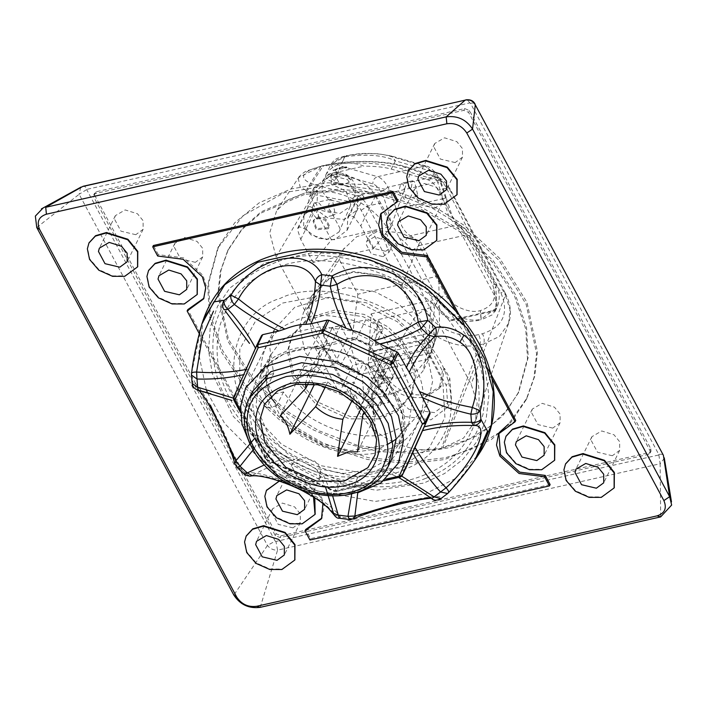<?xml version="1.0" encoding="UTF-8"?>
<svg xmlns="http://www.w3.org/2000/svg" width="707" height="707" viewBox="0 0 707 707"><rect width="100%" height="100%" fill="white"/><g stroke="black" fill="none" stroke-linecap="round" stroke-linejoin="round"><path stroke-width="0.53" stroke-dasharray="3.54 2.65" d="M346.554 166.843L347.004 167.621L346.28 167.409L346.554 166.843L339.59 167.656L339.077 168.708L332.97 170.414L339.59 167.656M346.28 167.409L339.077 168.708M332.97 170.414L347.004 167.621M333.244 169.848L333.695 170.626M335.171 214.053L333.695 215.246L328.048 207.664L330.107 199.392L332.484 200.258L335.171 214.053M318.698 217.774L316.612 203.837L313.988 203.033L311.115 211.481L316.957 219.029L318.698 217.774M298.248 178.226L300.13 186.957L313.024 194.39L352.528 202.158C355.771 203.024 358.643 205.737 361.144 210.288L416.237 315.278L424.889 309.657L367.64 206.082C364.45 200.284 360.835 196.82 356.788 195.698L318.707 185.782C301.076 181.787 294.607 172.685 322.993 165.809L322.038 165.765L298.663 177.537L276.137 211.481M361.144 210.288L367.64 206.082L380.675 203.13L399.075 237.437L405.403 242.81L412.163 250.411L438.384 299.308L445.481 294.501L419.26 245.594L466.001 235.042L492.222 283.94C497.657 297.17 493.716 306.043 480.398 310.576L481.246 319.069L480.627 320.015C471.286 321.915 461.742 321.835 451.994 319.794C445.074 315.711 439.878 310.232 436.387 303.365L435.256 304.911C438.128 310.727 443.51 315.967 451.393 320.633L495.024 310.78C496.738 303.948 495.943 297.674 492.646 291.956L456.457 224.472L462.785 229.846L469.554 237.446L495.775 286.344L495.907 284.621L492.222 283.94M508.589 323.364L499.425 336.461L483.712 343.929L442.732 448.079L463.562 438.075L475.564 420.4L477.154 402.725L471.101 384.184L389.212 231.463L410.617 172.358L442.343 181.876C444.968 182.883 447.531 185.658 450.023 190.218L450.023 188.893L446.568 188.256L500.768 292.521C509.367 313.077 503.269 326.811 482.474 333.731L478.639 334.597C459.638 339.36 433.895 327.421 424.889 309.657M441.362 448.388C411.704 455.75 371.811 437.173 357.989 409.724L276.101 257.003L269.738 232.674L276.623 210.757L288.262 199.71L304.478 193.099L261.06 211.844L242.528 228.228L228.423 249.235L221.079 270.039L218.613 292.689L228.432 339.157L253.91 380.393L287.396 411.607L318.866 430.757L357.053 445.242L399.375 451.888L441.362 448.388L479.885 344.795L483.712 343.929C484.622 340.801 484.207 337.398 482.474 333.731M357.989 409.724L416.237 315.278C426.913 336.346 457.332 350.46 479.885 344.795C480.787 341.667 480.38 338.264 478.639 334.597M276.101 257.003L313.024 194.39C313.174 189.962 315.066 187.099 318.707 185.782M320.669 166.834L304.478 193.099M389.451 156.017L424.315 166.145L377.565 176.706L342.709 166.569C332.166 163.556 333.518 159.941 346.775 155.726L346.943 155.69C364.927 152.853 379.102 152.959 389.451 156.017L391.775 156.079L395.372 160.825C383.618 155.107 366.8 153.764 344.919 156.813L341.454 163.856C348.074 162.256 355.559 163.025 363.902 166.145L325.883 174.735C324.601 177.749 327.279 180.197 333.907 182.07L370.3 192.64L356.788 195.698C354.057 196.679 352.643 198.835 352.528 202.158M370.3 192.64C374.312 194.116 377.768 197.615 380.675 203.13M391.298 169.106L395.372 160.825L430.236 170.953C433.117 171.881 435.786 174.576 438.243 179.048L441.15 184.483L445.339 197.315L448.371 209.396L438.066 190.174C435.159 184.651 431.703 181.16 427.691 179.684L391.298 169.106C384.891 167.188 375.753 166.198 363.902 166.145M469.554 237.446L469.687 235.723L466.001 235.042C463.341 230.146 460.425 226.867 457.235 225.188L460.266 225.533C459.356 225.94 456.651 222.776 452.153 216.024L446.135 197.553L445.339 197.315C446.824 197.509 446.055 197.969 443.033 198.711L437.606 182.07L441.283 182.76L438.375 177.324L434.69 176.635L437.606 182.07L390.856 192.631L387.949 187.196L434.69 176.635C431.509 170.847 428.053 167.347 424.315 166.145L426.639 166.207L391.775 156.079L378.563 153.826C363.619 153.154 361.25 153.048 346.183 155.655L346.943 155.69L344.919 156.813M325.883 174.735C329.435 168.92 334.57 165.314 341.287 163.891L344.751 156.848L331.07 164.13C335.958 157.537 337.31 158.545 346.006 155.699L346.775 155.726L344.751 156.848M330.788 164.837L337.981 173.781L372.845 183.908C375.726 184.836 378.395 187.532 380.852 192.004L383.76 197.439L387.949 210.271L390.98 222.352M342.709 166.569C339.537 167.683 337.964 170.087 337.981 173.781L333.907 182.07M436.387 303.365L438.384 299.308C444.076 312.591 467.548 323.479 481.078 319.113L480.23 310.612C469.218 314.173 450.112 305.309 445.481 294.501M462.785 229.846L460.266 225.533C465.056 228.715 468.193 232.117 469.687 235.723L495.907 284.621C499.92 291.169 500.3 298.787 497.03 307.492L495.775 286.344L493.778 290.409C496.994 297.338 497.622 303.851 495.642 309.94L451.994 319.794M495.642 309.94L492.461 314.774L480.804 319.971M456.457 224.472L448.371 209.396M405.862 198.084L403.184 184.288L400.807 183.431L398.748 191.694L404.386 199.286L405.862 198.084M417.802 195.388L416.591 196.528L411.138 188.893L412.393 180.815L414.523 181.726L417.802 195.388M450.023 190.218L505.372 295.146L505.381 293.387L500.768 292.521M322.993 165.809L325.158 165.314C355.347 158.969 389.787 161.753 403.043 166.737L436.661 177.66L439.144 177.81L442.343 181.876M403.043 166.737L406.357 166.94L410.617 172.358C395.805 164.484 357.362 159.181 322.834 166.348L325.158 165.314M505.372 293.378C510.781 304.09 511.859 314.041 508.633 323.232L510.003 309.498L505.372 295.146L471.101 384.184M427.691 179.684L436.661 177.66C440.099 178.924 443.395 182.459 446.568 188.256L438.066 190.174M399.075 237.437L435.256 304.911M442.732 448.079L468.485 439.374L490.207 426.383L507.043 410.175L518.779 391.952L528.253 357.221L526.538 327.58L515.288 294.315L492.947 260.388L460.23 229.89L420.462 206.736L378.607 193.179L339.378 189.14L305.848 192.79M389.212 231.463C375.099 203.802 335.162 185.349 305.839 192.79L322.834 166.348M94.65 195.229L276.163 533.75L280.971 535.782L649.459 452.568L651.006 451.305L650.855 448.839L469.492 110.592L464.685 108.56L96.179 191.774L94.632 193.046L94.65 195.229L93.766 197.032L93.748 194.849L95.295 193.577L463.801 110.363L468.6 112.404L649.972 450.651L650.122 453.107L648.566 454.371L280.078 537.585L275.279 535.553L93.766 197.032M276.163 533.75L275.279 535.553M96.179 191.774L95.295 193.577M469.492 110.592L468.6 112.404M649.459 452.568L648.566 454.371M283.507 391.917L276.631 405.898L266.804 387.577L273.68 373.596L269.703 347.102L274.687 328.826L294.792 307.245L328.755 297.329L366.253 302.746L396.468 318.477L414.09 334.906L427.496 356.611L432.666 381.064L427.505 403.944L410.166 423.732L387.118 433.568C360.314 442.264 306.14 426.462 283.507 391.917L273.521 394.17L263.702 375.85L256.827 389.831L266.804 387.577M256.827 389.831L266.645 408.151L273.521 394.17M276.631 405.898L266.645 408.151M263.702 375.85L273.68 373.596M339.369 393.048L343.284 384.564L353.924 382.151L363.752 400.48L383.715 395.973L389.106 402.354L359.836 408.964L350.009 390.644L339.369 393.048L314.474 346.624L322.975 346.695L343.284 384.564L352.82 365.157L332.511 327.297L365.784 319.785L377.697 325.308L368.161 344.707L356.248 339.183L322.975 346.695L332.511 327.297M314.474 346.624L354.331 337.628L356.248 339.183L365.784 319.785M389.928 381.621L384.537 375.24L368.161 344.707L370.318 345.043L389.928 381.621L379.288 384.034L373.888 377.644L384.537 375.24L394.073 355.842L383.424 358.246L393.251 376.575L373.287 381.082L363.46 362.753L352.82 365.157M377.697 325.308L394.073 355.842M340.376 365.519L350.902 346.845L359.35 374.701L340.376 365.519L308.8 306.626L339.272 259.496L343.434 249.341L356.699 236.704L377.308 230.562L400.295 232.744L420.152 241.228L438.773 275.96L439.524 326.828L436.078 338.079L427.435 359.324L359.35 374.701M385.695 251.285L391.572 246.982L387.056 234.547L377.211 231.472L369.346 236.058L368.621 238.71L373.862 248.484L385.695 251.285M383.07 256.632L388.947 252.319L384.431 239.894L374.586 236.81L366.721 241.396L365.996 244.056L371.237 253.822L383.07 256.632M439.524 326.828L432.163 349.815L427.435 359.324M308.8 306.626L313.731 293.591L329.091 279.018L353.085 272.239L379.562 275.332L401.947 285.593L433.532 344.486M401.947 285.593L420.152 241.228M438.773 275.96L357.892 294.218L339.272 259.496M357.892 294.218L350.902 346.845M399.322 378.077L369.39 378.042L335.692 363.009L312.901 336.444L307.527 310.479L311.425 296.189L327.147 279.318L353.694 271.568L383.017 275.801L406.64 288.103L420.409 300.952L430.899 317.911L434.938 337.036L430.899 354.923L417.351 370.388L399.322 378.077M391.457 394.091L409.477 386.402L423.033 370.936L427.063 353.049L423.025 333.934L412.543 316.966L398.766 304.116L375.143 291.814L345.82 287.581L319.272 295.332L303.55 312.202L299.653 326.501L305.026 352.466L327.818 379.023L361.524 394.055L391.457 394.091M350.009 390.644L363.46 362.753M354.331 337.628L370.318 345.043M393.251 376.575L383.715 395.973L373.888 377.644L383.424 358.246M359.836 408.964L373.287 381.082M379.288 384.034L389.106 402.354M380.366 416.653L398.386 408.964L411.942 393.49L415.981 375.611L411.942 356.487L401.452 339.519L387.675 326.678L364.052 314.368L334.738 310.134L308.19 317.885L292.468 334.764L288.571 349.055L293.944 375.019L316.736 401.576L350.433 416.617L380.366 416.653M379.261 418.906L349.329 418.871L315.622 403.838L292.831 377.273L287.457 351.308L291.355 337.018L307.077 320.147L333.624 312.397L362.947 316.63L386.57 328.932L400.348 341.773L410.829 358.741L414.868 377.865L410.838 395.743L397.281 411.218L379.261 418.906M316.418 384.484L327.783 381.921C335.463 389.257 344.539 393.463 355.011 394.55L361.745 407.117L381.709 402.601L374.966 390.043L382.354 381.745L384.237 369.169L397.926 366.076L388.099 347.756L374.41 350.849C366.721 343.505 357.645 339.298 347.181 338.22L340.447 325.653L320.483 330.16L327.217 342.727L319.838 351.017L317.956 363.592L304.266 366.686L313.599 384.095M361.745 407.117L361.215 408.186M355.011 394.55L352.289 400.074M327.783 381.921L325.52 386.517M304.266 366.686L280.069 415.919M308.093 383.654L317.956 363.592M327.217 342.727L315.057 367.463L307.678 375.753L305.61 383.601M320.483 330.16L296.286 379.394L315.057 367.463M340.447 325.653L316.241 374.887C311.027 373.473 304.372 374.975 296.286 379.394M347.181 338.22L335.021 362.956L316.241 374.887M374.41 350.849L362.249 375.585C354.56 368.25 345.484 364.034 335.021 362.956M388.099 347.756L363.902 396.989L362.249 375.585M397.926 366.076L373.729 415.309C371.882 406.286 368.612 400.18 363.902 396.989M384.237 369.169L372.076 393.905L373.729 415.309M365.245 412.915L370.194 406.49L372.076 393.905M374.966 390.043L364.308 411.73M381.709 402.601L357.503 451.835M252.585 391.333L248.051 407.957L254.299 438.146L280.803 469.033L319.988 486.513L354.79 486.557L375.744 477.614L391.51 459.621M358.069 492.664L331.707 494.334L300.457 486.716L270.754 468.697L249.925 443.934M455.803 311.248L492.019 378.802M322.913 503.508L320.218 496.597L301.032 479.143L275.544 475.882L199.127 333.359M550.117 484.56L310.594 538.654L305.68 529.49M310.594 538.654L309.931 540.007M321.862 518.045L324.239 506.239L320.881 495.245L301.695 477.791L276.207 474.521L275.544 475.882M276.207 474.521L187.788 309.622M203.97 298.177L206.347 286.37L202.989 275.377L183.802 257.922L158.315 254.653L157.652 256.014M158.315 254.653L153.401 245.497M397.838 200.567L381.002 213.373M463.969 323.903L488.617 369.867M515.73 420.435L498.895 433.232M455.14 162.575L440.346 159.066L433.798 146.853L434.699 143.53L444.535 137.803L456.846 141.647L462.484 148.585L462.484 157.193L455.14 162.575M457.049 194.566L444.314 203.766L432.127 203.749L418.411 197.633L409.141 186.825L406.949 176.255L408.425 170.67M434.867 208.238L420.073 204.73L413.524 192.516L414.426 189.193L424.262 183.466L436.572 187.311L442.211 194.239L442.211 202.847L434.867 208.238M436.776 240.23L424.041 249.43L411.854 249.412L398.138 243.296L388.868 232.479L386.676 221.918L388.152 216.324M552.759 428.106L537.965 424.598L531.417 412.384L532.318 409.061L542.154 403.335L554.465 407.179L560.103 414.108L560.103 422.715L552.759 428.106M554.668 460.089L541.933 469.298L529.746 469.28L516.03 463.156L506.76 452.347L504.568 441.787L506.044 436.192M612.333 455.732L597.53 452.224L590.981 440.01L591.892 436.687L601.719 430.961L614.029 434.805L619.677 441.742L619.677 450.35L612.333 455.732M614.242 487.724L601.498 496.924L589.32 496.906L575.604 490.791L566.325 479.982L564.142 469.413L565.618 463.827M313.236 482.192L298.442 478.683L291.885 466.47L292.795 463.147L302.623 457.42L314.933 461.264L320.58 468.202L320.58 476.81L313.236 482.192M279.371 481.06L293.493 481.582L305.159 487.22L313.431 496.181M315.145 514.183L302.402 523.383L290.224 523.366L276.508 517.25L267.237 506.442L265.045 495.872L266.521 490.287M280.007 480.521L293.918 481.193L305.38 486.769L314.783 497.843M292.963 527.855L278.169 524.347L271.621 512.133L272.522 508.81L282.349 503.084L294.669 506.928L300.307 513.856L300.307 522.464L292.963 527.855M294.872 559.838L282.137 569.047L269.95 569.029L256.234 562.913L246.964 552.096L244.772 541.535L246.248 535.941M195.344 262.324L180.55 258.824L174.002 246.602L174.903 243.279L184.73 237.552L197.05 241.396L202.688 248.334L202.688 256.941L195.344 262.324M197.253 294.315L184.518 303.515L172.331 303.497L158.615 297.382L149.345 286.574L147.153 276.004L148.629 270.419M135.779 234.697L120.977 231.189L114.428 218.976L115.338 215.653L125.166 209.926L137.476 213.77L143.114 220.708L143.123 229.307L135.779 234.697M137.679 266.689L124.945 275.889L112.766 275.871L99.051 269.756L89.771 258.939L87.588 248.378L89.064 242.784M82.586 186.533C84.089 185.738 85.6 186.666 87.129 189.299L469.713 102.904L470.482 103.257L658.791 454.451L660.144 463.748L664.306 458.286M260.229 607.331L277.559 550.143L660.144 463.748L660.674 516.897M36.755 227.513L79.149 194.275L267.458 545.459C270.083 548.747 273.45 550.302 277.559 550.143L275.942 541.438L275.173 541.085L267.458 545.459L233.849 595.1M80.686 187.302L79.149 194.275L87.129 189.299M658.791 454.451C661.725 453.885 663.325 454.407 663.581 456.006M470.482 103.257C473.425 102.701 475.016 103.213 475.281 104.822M469.713 102.904C468.184 100.27 466.673 99.342 465.179 100.138M390.724 191.906L336.629 184.35L284.444 192.534L243.128 215.617L217.729 248.175L207.672 285.071L209.511 316.656L221.547 352.095L245.417 388.223L280.37 420.656L322.799 445.198L367.375 459.47L409.061 463.598L444.641 459.559L491.153 439.71L511.028 422.238L526.149 399.773L533.953 377.679L536.569 353.615L526.141 304.257L499.071 260.459L463.509 227.3L431.853 207.849L393.64 192.737M499.336 432.454L473.381 448.45L445.525 457.756L409.954 461.786L368.259 457.668L323.682 443.395L281.262 418.853L246.31 386.42L222.431 350.283L210.394 314.854L208.556 283.268L218.613 246.372L234.795 222.732L259.204 202.812L290.948 188.963L327.73 182.804L366.314 184.713L403.423 193.736L436.564 208.026L464.393 225.489L499.955 258.656L527.024 302.446L537.453 351.812L534.837 375.877L527.033 397.97L508.466 424.138M304.381 194.522L260.591 213.214L241.882 229.66L227.645 250.808L220.301 271.612L217.836 294.271L227.654 340.739L253.141 381.974L286.618 413.188L312.821 429.635L344.026 443.086L378.961 451.579L415.283 453.373L449.908 447.584L479.797 434.54L502.774 415.787L518.001 393.534L527.475 358.803L525.743 329.064L514.413 295.703L491.939 261.687L459.029 231.154L419.092 208.052L377.123 194.611L337.875 190.731L304.381 194.522M331.45 239.903L315.304 209.785L311.937 198.755L314.023 187.585L330.593 175.522C344.742 170.9 369.399 182.3 375.355 196.228L391.501 226.337L331.45 239.903L313.095 262.456L373.146 248.899L360.791 225.86L353.924 216.846L349.505 215.608L347.888 216.89L347.084 230.296L334.561 239.726L318.123 238.365L304.081 228.538L299.777 226.832L297.718 228.228L297.497 229.589L307.695 207.92L309.754 206.532L314.058 208.238L328.101 218.065L344.539 219.426L357.062 209.997L357.866 196.59L359.483 195.3L363.902 196.546C354.101 187.7 343.187 183.555 331.159 184.103L331.503 175.884M329.1 176.423C325.485 180.25 322.869 183.555 321.243 186.339L309.507 196.776L307.483 209.29M321.243 186.339L317.584 190.033L317.16 201.044L325.406 210.271L339.758 213.585L350.106 206.585L350.778 204.535L346.138 191.129L331.159 184.103M313.095 262.456L300.74 239.417L297.497 229.589M337.212 176.414L336.576 173.781L330.372 175.69L330.991 174.435L334.915 176.529L337.451 179.693L339.82 184.447C346.448 183.882 350.195 182.397 351.052 180.002L344.344 175.327L337.036 176.45L336.408 173.816L337.115 172.375L330.991 174.435M337.045 176.45L331.035 178.332L330.372 175.69M337.928 172.349L337.274 172.367L336.576 173.781L341.11 172.976L337.115 172.375M344.344 175.327L343.646 174.019L341.11 172.976M351.052 180.002L345.608 174.187M339.82 184.447L331.035 178.332M334.915 176.529L337.451 179.693M337.884 172.349L333.898 172.782L330.593 175.522L347.605 179.551L355.144 193.603L354.34 196.908L345.652 203.616L328.64 199.586L321.95 191.129L322.595 180.904L330.275 176.114M373.146 248.899L391.501 226.337M313.007 208.45L303.983 214.787L303.639 225.833L310.868 234.848L326.749 239.673L339.007 232.011L339.934 228.281L331.68 212.869L313.007 208.45M317.664 217.137L325.803 219.064L329.409 225.789L328.914 227.61L316.736 228.644L313.625 220.098L317.664 217.137M317.116 218.269L325.255 220.195L328.852 226.912L328.357 228.741L316.179 229.775L313.077 221.229L317.116 218.269M429.052 353.438L369.001 367.004L386.225 399.119L405.456 416.6L430.987 419.825L447.929 406.967L446.276 385.562L429.052 353.438L428.195 349.558L368.144 363.115L368.771 352.74L428.822 339.174L428.195 349.558M428.822 339.174L430.501 342.312L429.883 347.597L442.449 371.034L444.438 368.312L449.82 378.342L451.473 399.747L434.531 412.605L409.008 409.38L389.769 391.908L368.771 352.74M369.001 367.004L368.144 363.115M429.883 347.597L373.429 360.349L374.047 355.064L384.378 374.321C395.063 390.282 409.335 396.972 427.205 394.382L441.336 385.739L444.438 368.312M427.373 394.338L425.207 397.104C407.347 399.694 393.065 393.004 382.381 377.043L373.429 360.349M425.384 397.06L439.339 388.461L442.449 371.034M384.378 374.321L382.381 377.043M430.501 342.312L374.047 355.064M378.218 319.599L383.238 328.967L375.187 345.352L378.218 319.599L434.664 306.847L431.641 332.599L428.875 338.229L431.164 300.316L434.664 306.847M428.875 338.229L368.824 351.794L379.641 329.78L383.238 328.967M368.824 351.794L371.113 313.873L379.641 329.78M371.113 313.873L431.164 300.316M375.187 345.352L431.641 332.599M333.315 513.247C322.896 496.402 272.929 473.23 252.107 475.581C265.205 467.919 279.468 462.555 294.881 459.497L288.695 457.411L264.118 465.047M238.418 387.675L238.533 389.097L233.655 399.022L233.54 397.599L261.581 335.516M400.436 477.031L405.783 466.673L406.905 465.825M254.255 448.494L262.27 433.382L270.268 448.3L271.55 449.458L288.695 457.411M339.599 481.025L341.295 481.237L336.417 491.162L334.455 491.436L266.415 459.877L265.39 458.224L266.672 459.382L334.72 490.95L339.599 481.025L322.445 473.071L316.895 469.704L325.591 487.326M474.998 459.824L448.565 492.611M431.827 498.638C435.185 500.636 438.42 500.406 441.522 497.94C440.567 492.381 385.969 504.71 350.734 518.443L353.297 518.911M333.907 514.678L340.491 517.126C327.35 497.189 269.738 470.473 244.693 472.691L249.836 476.138M234.733 463.589L236.986 465.683C225.604 430.324 198.738 380.207 192.304 382.346C192.428 386.314 194.319 388.921 197.995 390.176M191.57 373.296L201.91 323.921M192.154 383.539L191.482 374.843M262.27 433.382L259.849 427.638L254.458 438.57M259.849 427.638C256.88 419.136 253.451 412.755 249.58 408.487L246.531 404.015L233.372 398.129M244.525 474.291L244.702 472.7L236.986 465.683L236.916 467.362M316.895 469.704C309.657 464.455 302.322 461.052 294.881 459.497M349.426 519.53L350.734 518.443L340.491 517.126L339.298 518.231M405.783 466.673L384.281 470.968L398.615 477.446M384.281 470.968L341.295 481.237M447.672 493.459L440.841 498.665M238.533 389.097L246.531 404.015M338.9 168.743L339.422 167.692M380.852 192.004L387.949 187.196C384.767 181.399 381.312 177.899 377.565 176.706C374.392 177.81 372.819 180.214 372.845 183.908M387.949 210.271L396.291 209.263L401.726 225.904C404.386 230.791 407.303 234.079 410.493 235.749L457.235 225.188C454.053 223.518 451.128 220.239 448.468 215.343L443.033 198.711L396.291 209.263L390.856 192.631L383.76 197.439M446.135 197.553L441.283 182.76L441.15 184.483M430.236 170.953L426.639 166.207C428.336 165.747 436.36 172.11 438.375 177.324L438.243 179.048M412.163 250.411L419.26 245.594C416.6 240.707 413.675 237.419 410.493 235.749C407.294 236.845 405.597 239.196 405.403 242.81M480.627 320.015L481.078 319.113M495.041 311.54L497.03 307.492L481.246 319.069M464.685 108.56L463.801 110.363M650.855 448.839L649.972 450.651M280.078 537.585L280.971 535.782M311.858 369.452L277.542 390.936L295.19 384.361L315.711 384.184L350.849 398.704L367.728 416.131L376.584 439.621L372.191 394.895M249.253 398.103L244.728 414.726L250.976 444.915L277.471 475.793L316.665 493.283L351.467 493.318L372.421 484.383L388.187 466.39M275.173 541.085L86.864 189.891M658.526 455.043L275.942 541.438M304.081 228.538L314.058 208.238M353.924 216.846L363.902 196.546M357.742 198.375L347.764 218.675M300.74 239.417L315.304 209.785M322.595 180.904C325.291 176.653 329.055 173.949 333.898 172.782L335.1 172.702M375.355 196.228L360.791 225.86M389.769 391.908L386.225 399.119M449.82 378.342L446.276 385.562M425.207 397.104L427.205 394.382M336.417 491.162L334.773 490.685L336.417 491.162L400.904 476.598L402.027 475.749M271.55 449.458L266.672 459.382L265.39 458.224L270.268 448.3M266.672 459.382L334.72 490.95M240.477 410.175L266.725 459.126M265.39 458.224L233.602 399.667M334.773 490.685L385.916 479.134M391.537 387.409C416.6 416.591 404.324 464.517 369.664 472.797C340.208 486.018 284.258 466.443 265.859 436.484C242.315 408.522 251.498 363.522 282.897 352.979C311.628 336.514 372.607 355.842 391.537 387.409M390.379 386.773L402.76 415.186L398.828 444.738L386.358 460.266L369.142 469.678L343.92 473.478L314.633 468.122L287.634 453.779L268.351 434.416L255.943 405.853L259.902 376.451L270.454 362.558L284.894 353.341L310.461 347.756L341.295 352.13L370.053 366.641L390.379 386.773M400.798 365.572L380.481 345.431L351.715 330.929L320.89 326.546L295.314 332.14L280.626 341.587L270.021 355.877L266.424 385.015L278.779 413.215L298.054 432.578L325.052 446.912L354.348 452.277L379.562 448.477L396.274 439.462L408.655 424.695L413.295 394.665L400.798 365.572M409.114 358.679C435.874 389.84 422.768 441.018 385.757 449.873C354.295 463.986 294.545 443.077 274.89 411.085C249.748 381.223 259.557 333.165 293.087 321.906C323.771 304.319 388.903 324.964 409.114 358.679M422.839 475.555C451.358 464.923 469.687 444.235 477.844 413.507C482.457 381.656 474.282 352.572 453.302 326.254C419.543 275.359 322.604 244.64 273.441 269.243C246.257 279.451 228.22 298.814 219.347 327.341C213.346 356.876 219.311 384.635 237.225 410.617C255.209 438.101 283.48 459.347 322.021 474.344C361.277 486.566 394.886 486.964 422.839 475.555M426.065 478.241C455.617 467.221 474.618 445.79 483.067 413.94C487.848 380.932 479.373 350.796 457.641 323.523C422.653 270.79 322.198 238.948 271.249 264.445C243.075 275.023 224.393 295.084 215.193 324.646C208.98 355.259 215.158 384.025 233.717 410.944C252.364 439.427 281.651 461.441 321.597 476.986C362.276 489.651 397.095 490.066 426.065 478.241M464.022 326.298L485.523 370.981L488.864 395.469L486.08 419.428L477.145 441.23L462.838 459.541L444.535 473.549L423.864 483.067L376.186 490.251L320.792 480.115L269.747 453.01L233.292 416.388L212.321 373.711L208.538 350.416L210.262 327.482L217.544 306.317L229.793 288.094L264.568 263.092L312.918 252.523L341.596 254.052L371.21 260.803L425.596 288.235L464.022 326.298M203.413 319.414L198.738 354.013L206.223 389.477M207.487 392.721L224.799 423.661L263.181 462.219L316.913 490.755L375.231 501.422L425.42 493.857L454.981 478.727L478.489 454.628M332.626 495.863L322.445 473.071M401.77 476.173L389.53 470.349M357.548 477.57L351.803 493.247M401.276 466.726L429.176 448.132L444.915 417.492L442.829 381.206L425.446 348.259L397.325 321.72L358.776 302.676L317.611 296.463L282.729 303.029L255.81 320.589L239.814 349.125L239.761 383.238L253.999 415.203L281.474 444.199L321.287 465.763L364.679 473.31L401.276 466.726M404.501 469.413C362.081 491.33 275.633 461.088 250.499 415.53C218.49 374.869 234.68 311.654 280.546 298.23C321.34 277.816 401.77 303.312 429.785 345.529C447.186 367.366 453.974 391.501 450.138 417.934C443.377 443.43 428.159 460.593 404.501 469.413M313.988 203.033L330.107 199.392M316.957 219.029L333.695 215.246M298.663 177.537C297.682 177.757 304.708 171.235 306.741 170.9L324.195 165.279C339.245 162.186 354.905 160.949 371.184 161.541C387.33 162.265 395.151 163.962 398.783 164.793L406.357 166.94M325.715 175.044L331.07 164.13M416.591 196.528L404.386 199.286M412.393 180.815L400.807 183.431M439.144 177.81L444.862 181.637L450.023 188.893L505.381 293.387M439.074 177.784L406.26 166.905M475.387 420.921L508.633 323.232M93.748 194.849L94.632 193.046M650.122 453.107L651.006 451.305M388.947 252.319L391.572 246.982M366.721 241.396L369.346 236.058M436.272 337.513L432.154 349.824M344.185 248.166L314.695 292.088M311.425 296.189L303.55 312.202M430.899 354.923L423.033 370.936M291.355 337.018L292.468 334.764M410.838 395.743L411.942 393.49M307.678 375.753L319.838 351.017M370.194 406.49L382.354 381.745M245.638 387.922L274.687 328.826M398.456 463.041L427.505 403.944M322.206 517.374L321.535 518.726M204.314 297.506L203.643 298.858M381.32 212.683L380.658 214.035M499.213 432.551L498.541 433.904M434.699 143.53L418.738 176.016M462.484 157.193L446.524 189.67M414.426 189.193L398.465 221.671M442.211 202.847L426.25 235.334M532.318 409.061L516.357 441.539M560.103 422.715L544.143 455.202M591.892 436.687L575.922 469.174M619.677 450.35L603.707 482.828M292.795 463.147L276.826 495.634M320.58 476.81L304.611 509.287M272.522 508.81L256.561 541.288M300.307 522.464L284.347 554.951M174.903 243.279L158.934 275.765M202.688 256.941L186.728 289.419M115.338 215.653L99.369 248.13M143.123 229.307L127.154 261.793M671.358 501.228L671.482 501.943M41.978 208.592L41.404 208.91M526.149 399.773L527.033 397.97M217.729 248.175L218.613 246.372M227.645 250.808L228.423 249.235M518.001 393.534L518.779 391.952M297.718 228.228L307.695 207.92M357.866 196.59L347.888 216.89M356.885 210.377L346.907 230.676M313.988 187.664L309.401 196.988M346.368 174.532C354.552 179.852 357.256 187.196 354.472 196.573M317.363 190.422L303.983 214.787M350.133 206.532L339.007 232.011M328.914 227.61L328.357 228.741M313.625 220.098L313.077 221.229M439.339 388.461L441.336 385.739M447.575 407.692L451.119 400.471M240.504 412.543L265.346 458.87M335.949 491.595L383.936 480.76M265.956 375.09L270.321 355.25L259.902 376.451C267.166 362.276 280.034 353.279 298.504 349.461C329.939 342.842 371.095 359.828 390.326 387.418C404.174 407.603 407.011 426.71 398.828 444.738L409.247 423.537L396.203 439.109M266.185 379.332L272.107 399.685L297.744 430.121L323.108 444.252L350.831 450.589L386.181 445.012L387.957 444.173M198.932 390.441L210.739 393.649M431.385 498.347L419.923 490.472"/><path stroke-width="1.06" d="M313.599 384.095L314.094 385.006L316.418 384.484M352.289 400.074L342.851 419.286L337.548 456.342L348.604 451.906L357.503 451.835L362.806 414.779L365.245 412.915M361.215 408.186L337.548 456.342M325.52 386.517L315.622 406.658C323.302 413.993 332.378 418.208 342.851 419.286M314.094 385.006L289.888 434.239L315.622 406.658M305.61 383.601L305.795 388.337L280.069 415.919C284.771 419.11 288.049 425.216 289.888 434.239M305.795 388.337L308.093 383.654M364.308 411.73L362.806 414.779M388.187 466.39L391.51 459.621L396.203 438.835L391.501 416.6L379.314 396.866L363.292 381.93L335.825 367.622L301.73 362.7L270.861 371.714L252.585 391.333L249.253 398.103C240.831 415.327 243.164 434.354 256.234 455.167C270.056 474.459 288.942 487.176 312.909 493.336C326.952 496.464 339.546 496.703 350.681 494.043C370.601 489.412 383.627 477.057 388.187 466.39L392.88 445.596L388.178 423.36L375.991 403.635L359.969 388.7L332.502 374.392L298.407 369.469L267.538 378.484L249.253 398.103M249.925 443.934L242.006 423.97L240.654 406.207L245.638 387.922L265.744 366.341L299.706 356.425L337.204 361.843L367.419 377.573L385.041 394.011L398.448 415.707L403.617 440.169L398.456 463.041L381.117 482.828L358.069 492.664M492.019 378.802L515.067 421.787L498.541 433.904L496.508 445.039L499.867 456.033L519.053 473.487L544.54 476.757L549.454 485.912L309.931 540.007L305.017 530.842L321.535 518.726L322.913 503.508M199.127 333.359L187.125 310.974L203.643 298.858L205.684 287.722L202.326 276.729L183.14 259.275L157.652 256.014L152.739 246.849L392.261 192.764L397.175 201.919L380.658 214.035L378.616 225.171L381.974 236.165L401.161 253.619L426.648 256.888L455.803 311.248M321.862 518.045L305.68 529.49L305.017 530.842M203.97 298.177L187.788 309.622L187.125 310.974M392.261 192.764L392.933 191.403L153.401 245.497L152.739 246.849M392.933 191.403L397.838 200.567L397.175 201.919M381.002 213.373L382.637 234.812L401.823 252.266L427.311 255.536L426.648 256.888M427.311 255.536L463.969 323.903M488.617 369.867L515.73 420.435L515.067 421.787M498.895 433.232L500.529 454.681L519.716 472.135L545.203 475.404L544.54 476.757M545.203 475.404L550.117 484.56L549.454 485.912M439.18 195.052L424.377 191.553L417.828 179.339L418.738 176.016L428.566 170.29L440.876 174.134L446.524 181.063L446.524 189.67L439.18 195.052M444.093 204.217L431.906 204.208L418.19 198.084L408.92 187.275L406.728 176.706L408.319 170.891L414.717 164.024L425.517 160.869L447.063 167.603L456.934 179.728L456.943 194.796L444.093 204.217M408.425 170.67L414.938 163.573L425.738 160.418L447.284 167.152L457.164 179.278L457.049 194.566M418.906 240.716L404.104 237.207L397.555 224.994L398.465 221.671L408.293 215.944L420.603 219.789L426.25 226.726L426.25 235.334L418.906 240.716M423.82 249.88L411.633 249.863L397.917 243.747L388.647 232.93L386.455 222.369L388.046 216.554L394.444 209.687L405.244 206.532L426.789 213.258L436.67 225.392L436.67 240.451L423.82 249.88M388.152 216.324L394.665 209.237L405.465 206.082L427.01 212.807L436.891 224.941L436.776 240.23M536.799 460.584L521.996 457.076L515.447 444.862L516.357 441.539L526.185 435.812L538.495 439.657L544.143 446.594L544.143 455.202L536.799 460.584M541.712 469.748L529.525 469.731L515.81 463.615L506.539 452.798L504.347 442.237L505.938 436.422L512.336 429.556L523.136 426.401L544.682 433.126L554.562 445.26L554.562 460.319L541.712 469.748M506.044 436.192L512.557 429.096L523.357 425.95L544.903 432.675L554.783 444.809L554.668 460.089M596.363 488.21L581.569 484.71L575.021 472.497L575.922 469.174L585.758 463.447L598.069 467.292L603.707 474.22L603.707 482.828L596.363 488.21M601.277 497.374L589.099 497.357L575.383 491.241L566.104 480.433L563.921 469.863L565.503 464.048L571.901 457.182L582.709 454.027L604.255 460.752L614.127 472.886L614.127 487.945L601.277 497.374M565.618 463.827L572.122 456.731L582.93 453.576L604.476 460.301L614.348 472.435L614.242 487.724M297.276 514.669L282.473 511.17L275.924 498.956L276.826 495.634L286.662 489.907L298.973 493.751L304.611 500.68L304.611 509.287L297.276 514.669M313.431 496.181L315.03 514.413L302.181 523.834L290.003 523.816L276.287 517.701L267.007 506.892L264.825 496.323L266.406 490.508L279.371 481.06M266.521 490.287L280.007 480.521M314.783 497.843L315.145 514.183M277.003 560.333L262.2 556.824L255.651 544.611L256.561 541.288L266.389 535.561L278.699 539.406L284.338 546.343L284.347 554.951L277.003 560.333M281.907 569.497L269.729 569.48L256.014 563.364L246.743 552.547L244.551 541.986L246.142 536.171L252.54 529.304L263.34 526.149L284.886 532.875L294.757 545.009L294.766 560.068L281.907 569.497M246.248 535.941L252.761 528.845L263.561 525.699L285.107 532.424L294.978 544.558L294.872 559.838M179.384 294.81L164.581 291.302L158.032 279.088L158.934 275.765L168.77 270.039L181.08 273.883L186.719 280.812L186.728 289.419L179.384 294.81M184.288 303.966L172.11 303.957L158.395 297.833L149.124 287.024L146.932 276.455L148.514 270.64L154.913 263.773L165.721 260.618L187.267 267.352L197.138 279.486L197.147 294.545L184.288 303.966M148.629 270.419L155.142 263.322L165.942 260.167L187.488 266.901L197.359 279.026L197.253 294.315M119.81 267.175L105.007 263.676L98.459 251.453L99.369 248.13L109.196 242.404L121.507 246.248L127.154 253.186L127.154 261.793L119.81 267.175M124.724 276.34L112.537 276.322L98.821 270.207L89.55 259.398L87.359 248.829L88.949 243.014L95.348 236.147L106.156 232.992L127.693 239.717L137.573 251.851L137.573 266.91L124.724 276.34M89.064 242.784L95.569 235.696L106.377 232.541L127.923 239.266L137.794 251.4L137.679 266.689M39.636 229.466L236.73 597.053C241.52 604.299 248.166 607.384 256.659 606.288L657.103 515.863C664.81 513.3 667.072 508.209 663.882 500.591L466.788 133.004C461.998 125.758 455.361 122.673 446.868 123.769L46.415 214.194C38.717 216.757 36.455 221.848 39.636 229.466L36.755 227.513L35.35 216.095L42.897 208.185M446.868 123.769L446.179 116.867L465.179 100.138L82.586 186.533L45.725 207.292L446.179 116.867C457.438 115.418 466.222 119.492 472.559 129.098L669.653 496.685L671.65 505.045L660.674 516.897L260.229 607.331C248.979 608.789 240.186 604.706 233.849 595.1L36.755 227.513M663.882 500.591L669.653 496.685L663.396 455.308L475.281 104.822C472.992 100.845 469.625 99.28 465.179 100.138L83.205 186.259M663.396 455.308L475.281 104.822L472.559 129.098L466.788 133.004M393.64 192.737L390.724 191.906M508.466 424.138L499.336 432.454M406.861 465.913L402.027 475.749L399.261 476.12L422.415 423.961L425.19 423.59L425.075 422.159L393.339 362.965L392.058 361.798L390.671 364.768L393.339 362.965L398.218 353.04L409.265 372.43C415.168 359.253 423.564 347.367 434.443 336.779C443.262 335.065 451.738 336.85 459.877 342.153C477.561 353.42 480.212 384.175 472.32 407.426C453.929 404.006 436.334 398.721 419.534 391.572L429.953 412.234L425.075 422.159L422.415 423.961L390.671 364.768L322.631 333.209L258.143 347.773L234.98 399.923L240.477 410.175M409.265 372.43L419.534 391.572M191.482 374.843L191.57 373.323C193.055 359.836 196.502 343.363 201.91 323.921L213.903 301.871L224.243 300.316L231.012 295.164C230.296 298.195 231.41 301.297 234.362 304.452C248.042 314.73 262.907 323.576 278.956 330.991L284.824 329.1C268.545 320.898 253.097 310.85 238.489 298.973L231.012 295.164C253.309 257.295 307.907 244.967 321.8 274.661L332.043 275.969L330.231 286.247C333.253 300.316 338.52 314.323 346.041 328.269L352.219 330.355C344.777 315.446 339.705 300.113 337.009 284.355L332.043 275.969C350.584 265.752 370.618 264.869 392.155 273.317C412.146 284.373 424.032 300.068 427.841 320.404L435.547 327.421L428.451 335.065L434.443 336.779C436.44 334.243 436.811 331.123 435.547 327.412C445.339 326.086 454.813 328.693 463.96 335.233C483.782 349.117 487.918 384.078 480.23 410.758L472.32 407.426L470.853 414.152C454.283 410.396 437.978 404.784 421.955 397.316M244.525 474.291C244.463 474.804 246.23 475.422 249.836 476.138L252.107 475.581L247.344 472.921L244.542 474.3L236.88 467.336M225.4 311.195L249.5 343.381M224.154 309.728L227.937 309.348C224.791 306.334 223.553 303.33 224.243 300.316C222.007 303.568 221.998 306.741 224.234 309.825L224.092 309.648M255.74 348.657C248.29 334.703 239.028 321.597 227.937 309.348L234.362 304.452L238.489 298.973C256.818 264.25 304.169 253.557 315.455 281.589C314.792 296.922 311.54 311.186 305.689 324.389L310.939 323.771C316.436 311.495 319.626 298.566 320.518 285.001L315.455 281.589C316.02 278.39 318.132 276.075 321.8 274.661L320.51 285.001L330.231 286.247L337.009 284.355C353.067 274.396 370.38 272.973 388.921 280.078C405.995 289.72 415.76 303.701 418.217 322.021C404.811 330.31 390.149 336.488 374.233 340.562L379.783 343.92C395.001 340.518 408.787 335.348 421.133 328.41L427.832 320.404L418.217 322.021L421.133 328.41L428.451 335.065C419.048 344.68 411.633 355.648 406.216 367.958M284.824 329.1C293.158 325.847 300.113 324.274 305.689 324.389M278.956 330.991L262.704 334.658L261.581 335.516L256.685 345.476L258.143 347.773L257.825 344.583L256.703 345.44L233.54 397.599L234.98 399.923L233.655 399.022M256.721 345.396L261.581 335.516M346.041 328.269L328.888 320.315L327.191 320.094L310.939 323.771M424.227 426.807L422.547 430.669C438.481 426.648 455.547 424.934 473.717 425.543C477.472 425.234 479.867 423.175 480.893 419.357C478.931 421.779 475.793 422.759 471.489 422.309C455.167 421.849 439.409 423.343 424.227 426.807L430.068 413.666L429.953 412.234M448.291 492.788C449.228 492.178 448.494 490.508 446.082 487.786C474.441 462.184 491.445 423.882 473.717 425.543L471.489 422.309L470.853 414.143C475.139 414.346 478.268 413.215 480.23 410.758L480.893 419.357L487.53 431.129L474.998 459.824C467.901 470.102 459.09 481.025 448.565 492.611L447.602 493.521L440.549 491.992L431.827 498.638L420.674 490.976M352.219 330.355C360.968 332.52 368.312 335.922 374.233 340.562M246.566 369.39C231.127 372.403 214.468 373.296 196.599 372.068C193.02 372.015 191.367 372.58 191.641 373.747M191.509 375.099L196.997 379.023L196.599 372.068L202.449 336.011L213.487 311.133M209.184 393.207L197.995 390.176L197.633 387.189L192.145 383.477C192.578 386.747 194.496 388.974 197.907 390.167L232.002 400.454M254.458 438.57L235.873 460.823L210.394 405.129M234.706 463.394L236.951 467.389L240.035 466.275L235.873 460.823L234.768 463.757C229.969 444.243 213.311 412.535 209.572 406.154C204.889 396.981 198.331 389.363 198.517 390.114M325.591 487.326L333.969 514.776L328.295 508.112C319.016 499.876 314.385 497.516 306.67 493.079C290.665 483.827 261.245 473.752 250.358 476.111M432.092 498.426C431.694 498.002 427.328 498.47 419.004 499.822C401.081 503.304 371.405 510.648 353.376 518.876L349.426 519.53L339.263 518.222L338.255 515.094L333.315 513.247M430.351 497.622L401.196 502.262L354.87 516.013L347.968 516.34L349.408 519.521M398.615 477.446L419.94 490.49L431.88 498.691C433.541 500.759 436.555 500.724 440.929 498.603L434.125 496.88L401.77 476.173M353.376 518.876L354.87 516.013L357.857 492.001M422.547 430.669L412.747 452.674C420.188 466.638 429.458 479.744 440.549 491.992L446.082 487.786C433.391 474.83 423.042 461.415 415.053 447.54M406.905 465.825L412.747 452.674M398.218 353.04L396.936 351.874L379.783 343.92M344.15 481.149L316.718 481.113L285.84 467.336L264.957 442.997L260.035 419.207L264.692 404.059L277.542 390.936L295.862 384.334L318.15 384.785L339.263 391.899L360.764 407.7L371.484 422.715L376.584 439.621L375.063 454.972L367.887 467.698L344.15 481.149M344.954 485.497C326.714 490.243 306.122 485.364 283.171 470.871C262.898 453.541 253.786 436.537 255.828 419.87C256.517 402.875 267.997 390.759 290.268 383.503C314.659 380.216 335.259 385.094 352.051 398.138C369.602 410.387 378.713 427.382 379.394 449.139C375.276 469.748 363.796 481.874 344.954 485.497M348.719 492.523C370.15 488.396 383.212 474.6 387.904 451.154C387.127 426.401 376.76 407.064 356.796 393.127C337.69 378.298 314.253 372.748 286.503 376.486C261.166 384.732 248.104 398.527 247.317 417.855C244.993 436.82 255.36 456.156 278.425 475.873C304.54 492.372 327.968 497.922 348.719 492.523M657.103 515.863L660.674 516.897M256.659 606.288L260.229 607.331M236.73 597.053L233.849 595.1M46.415 214.194L45.725 207.292M264.118 465.047L247.344 472.921L240.035 466.275L254.255 448.494M383.936 480.76L400.436 477.031L402.009 475.793L430.068 413.666M327.191 320.094L322.312 330.019L257.825 344.583L262.704 334.658M240.504 412.543L233.602 399.667L233.54 397.599M396.936 351.874L392.058 361.798L324.009 330.24L322.312 330.019L322.631 333.209L328.888 320.315M385.916 479.134L399.261 476.12L400.904 476.598M203.413 319.414C213.116 291.823 232.55 271.833 261.731 259.46C283.207 250.738 306.873 247.574 332.705 249.978C384.838 254.6 438.552 284.833 468.069 326.272C498.523 367.454 503.154 418.836 478.489 454.628L491.374 424.969L493.221 391.687L484.498 358.564L467.689 328.835L427.24 288.756L400.109 272.204L369.991 259.884L338.812 252.77L308.623 251.162L257.728 262.297L224.755 284.7L203.413 319.414L201.919 323.894M206.223 389.477L207.487 392.721M233.372 398.129L197.633 387.189L196.997 379.023C213.32 379.491 229.077 377.989 244.26 374.524M351.803 493.247L347.968 516.34L338.255 515.094L332.626 495.863M459.877 342.153L463.96 335.233M408.54 170.44L408.319 170.891M457.164 194.345L456.943 194.796M388.267 216.103L388.046 216.554M436.891 240L436.67 240.451M506.159 435.972L505.938 436.422M554.783 459.868L554.562 460.319M565.724 463.598L565.503 464.048M614.348 487.494L614.127 487.945M266.627 490.057L266.406 490.508M315.26 513.954L315.03 514.413M246.363 535.72L246.142 536.171M294.987 559.617L294.766 560.068M148.744 270.189L148.514 270.64M197.368 294.094L197.147 294.545M89.17 242.563L88.949 243.014M137.794 266.459L137.573 266.91M664.253 457.836L671.482 501.943M81.084 187.063L41.404 208.91M475.086 104.115C473.407 100.739 470.305 99.325 465.789 99.864M402.009 475.793L406.887 465.869M256.685 345.476L233.522 397.634M265.956 375.09L266.185 379.332M387.957 444.173L396.203 439.109M478.489 454.628L474.998 459.824M192.163 383.592L191.482 374.781M210.12 393.463L210.739 393.649M333.81 514.519C335.754 517.338 337.593 518.576 339.342 518.231M447.717 493.424L440.761 498.718"/></g></svg>
